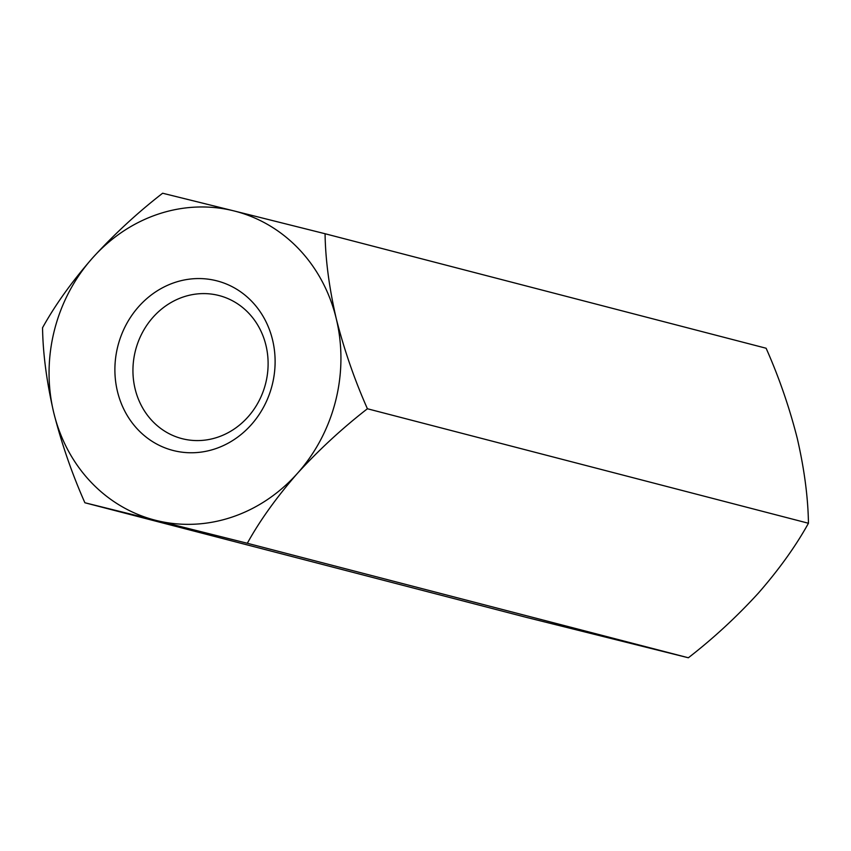 <?xml version="1.0" encoding="UTF-8"?>
<svg xmlns="http://www.w3.org/2000/svg" width="851" height="851" viewBox="0 0 851 851"><rect width="100%" height="100%" fill="white"/><g stroke="black" fill="none" stroke-linecap="round" stroke-linejoin="round"><path stroke-width="1.28" d="M183.539 296.893A73.909 67.144 -75.4 0 0 135.107 388.864A73.909 67.144 -75.4 0 0 181.954 438.627A73.909 67.144 -75.4 0 0 265.512 383.961A73.909 67.144 -75.4 0 0 219.101 295.563A73.909 67.144 -75.4 0 0 183.539 296.893M117.459 391.46A87.579 79.569 104.6 0 1 216.335 280.713A87.579 79.569 104.6 0 1 251.194 424.809A87.579 79.569 104.6 0 1 117.459 391.46M808.45 523.259C808.067 497.452 804.344 469.146 797.259 438.339C789.366 407.278 778.984 377.238 766.113 348.24L325.071 233.738L233.865 210.888A159.573 144.978 104.6 0 1 336.251 318.657C344.134 349.676 354.516 379.706 367.409 408.757L808.45 523.259C795.781 546.097 779.101 569.383 758.39 593.104C736.636 616.901 713.298 638.452 688.363 657.77L247.322 543.268C259.768 520.716 276.458 497.431 297.382 473.422C318.848 449.902 342.198 428.34 367.409 408.757M325.071 233.738C325.433 259.491 329.167 287.798 336.251 318.657A159.573 144.978 104.6 0 1 297.382 473.422A159.573 144.978 104.6 0 1 156.127 520.429L247.322 543.268M162.637 193.23C137.702 212.548 114.364 234.099 92.61 257.896C71.899 281.617 55.219 304.903 42.55 327.741C42.922 353.495 46.645 381.801 53.741 412.661C61.623 443.679 72.005 473.709 84.887 502.76L156.127 520.429A159.573 144.978 104.6 0 1 53.741 412.661A159.573 144.978 104.6 0 1 92.61 257.896A159.573 144.978 104.6 0 1 233.865 210.888L162.637 193.23M84.887 502.76L525.929 617.262L688.363 657.77"/></g></svg>
